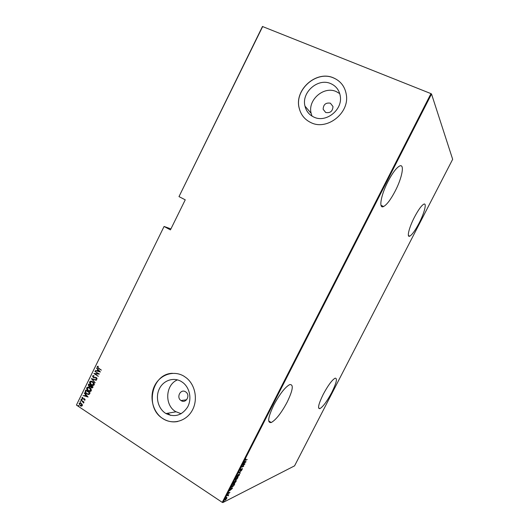 <?xml version="1.0" encoding="UTF-8"?>
<svg xmlns="http://www.w3.org/2000/svg" width="529" height="529" viewBox="0 0 529 529"><rect width="100%" height="100%" fill="white"/><g stroke="black" fill="none" stroke-linecap="round" stroke-linejoin="round"><path stroke-width="0.79" d="M236.337 479.353L235.379 480.187L235.742 478.573L238.004 477.561L236.628 479.406L236.291 479.241M273.804 405.035C268.005 417.315 267.152 423.14 271.258 422.526C276.012 419.821 281.309 413.03 287.148 402.152C292.973 389.999 293.82 384.147 289.687 384.609C285.058 387.188 279.762 393.999 273.804 405.035M387.995 181.48C380.741 195.426 378.519 209.325 383.611 206.508C386.917 204.644 390.766 199.512 395.17 191.128C402.139 177.837 404.91 163.236 399.554 166.046C396.3 167.865 392.452 173.009 387.995 181.48M414.485 217.121C408.996 227.642 406.543 237.891 409.757 236.152C412.144 234.744 415.239 230.446 419.041 223.245C424.364 213.088 427.108 202.462 423.782 204.181C421.428 205.543 418.333 209.861 414.485 217.121M323.219 394.356C318.498 404.077 317.387 408.838 319.886 408.646C323.06 406.722 327.021 401.339 331.756 392.511C336.477 382.877 337.595 378.096 335.102 378.182C331.994 380.02 328.033 385.416 323.219 394.356M325.719 112.498C330.268 113.252 332.695 111.255 332.986 106.521L330.387 103.195C325.771 102.481 323.358 104.511 323.153 109.285L325.719 112.498M181.143 400.625C185.983 403.958 190.724 395.176 185.811 391.976L185.567 391.81C180.62 388.471 175.972 397.497 181.05 400.565L181.143 400.625M165.617 413.334L165.967 413.546C174.61 417.652 181.797 415.529 187.531 407.171C191.994 399.25 189.898 388.015 183.034 382.698L181.5 381.621C173.862 376.86 163.567 380.206 159.427 388.656C155.176 397.034 158.026 408.553 165.617 413.334M177.473 379.875C165.465 384.603 164.235 405.035 175.635 411.602L181.169 413.731M313.981 117.14C326.016 123.118 342.832 109.787 340.273 96.066C339.248 90.148 336.08 86.002 330.77 83.622C317.995 77.657 301.252 92.443 304.982 106.124C306.245 111.275 309.247 114.945 313.981 117.14M339.737 93.62L336.219 91.57C323.788 85.731 307.494 100.034 311.138 113.345L312.037 116.129M311.125 122.702C327.041 130.676 349.51 113.199 346.35 94.863C345.053 86.782 340.788 81.129 333.561 77.908C316.322 69.947 293.972 90.023 299.222 108.286C300.955 114.998 304.922 119.805 311.125 122.702M343.103 85.843C340.736 82.26 337.568 79.634 333.601 77.975C316.368 70.013 294.025 90.082 299.275 108.346C300.128 111.877 301.728 114.972 304.082 117.623M162.879 418.657L163.778 419.199C173.466 424.866 186.426 420.991 192.206 410.471C198.097 400.023 195.472 385.244 186.565 378.037L184.105 376.284C173.876 369.95 160.161 374.466 154.653 385.72C148.993 396.882 152.755 412.236 162.879 418.657M172.494 373.322C151.651 373.54 144.377 407.905 162.958 418.637L163.858 419.186C168.235 421.646 172.857 422.42 177.711 421.501M76.421 405.069L164.083 226.452L76.421 405.069L222.259 502.365L430.963 93.626L431.525 94.017L452.665 159.295L294.567 465.857L222.901 502.55L222.259 502.365M170.913 228.912L164.083 226.452M227.027 497.763L225.209 500.289L225.07 499.436L226.868 497.657M227.053 495.594L228.759 494.747L228.125 495.938L228.039 495.356L227.053 495.594M229.956 492.446L228.31 493.716L228.819 492.433L228.475 493.431L229.804 492.347M231.953 485.999L232.462 485L234.75 483.929L233.818 485.635L232.112 487.169C231.537 487.48 231.477 487.09 231.953 485.999M238.744 472.708L241.687 470.347L239.161 472.556L240.391 472.893L240.232 473.191L238.744 472.708M242.639 465.077L244.987 463.893L242.143 466.77L243.743 466.32L241.528 467.246L244.378 464.363L242.639 465.077M245.773 460.091L247.222 459.516L245.542 460.402L245.225 459.926L245.879 459.046L245.436 459.86L245.773 460.091M431.525 94.017L222.901 502.55M246.084 461.738L243.142 464.098L244.927 461.691L244.603 461.222L246.084 461.738M240.08 469.997L241.065 468.813L240.364 470.374L242.295 468.463L242.414 469.011L241.614 469.997L242.156 468.734L240.219 470.651L240.08 469.997M238.896 474.103L238.956 474.077C239.544 473.786 239.637 474.169 239.24 475.227L237.104 477.475C236.536 477.753 236.456 477.363 236.86 476.305L238.896 474.103M235.623 480.504L235.722 480.464C236.284 480.187 236.377 480.563 235.98 481.602L233.818 483.883C233.256 484.161 233.177 483.771 233.58 482.726L235.623 480.504M232.522 488.287L229.474 490.852L231.292 488.393L230.935 487.996L232.522 488.287M227.754 494.47L227.444 495.032L227.754 494.47M226.438 497.042L226.128 497.61L226.438 497.042M224.303 501.214L223.998 501.783L224.303 501.214M262.715 26.45L178.987 196.616L262.463 26.496L430.963 93.626M82.246 404.447L82.345 405.657L81.4 406.173L80.52 405.955L79.079 403.488L80.911 403.184L82.246 404.447M80.897 399.95L84.051 402.047L83.456 401.994L83.688 402.926L80.897 399.95M85.169 399.931L84.428 400.222L84.243 399.858L84.785 399.666L84.428 399.025L82.517 398.959L81.929 397.696L82.676 397.339L82.881 397.709L82.319 397.947L82.63 398.687L84.448 398.694L85.169 399.931M85.301 391.004L85.758 390.071L90.102 392.915L89.17 394.376L86.65 393.926C85.453 393.298 85.004 392.326 85.301 391.004L85.89 390.157M88.707 384.08L93.058 386.911L92.773 387.479L91.405 387.81L90.479 386.765L89.07 386.639L88.31 384.887L88.707 384.08M91.405 378.605L96.404 380.113L92.225 379.181L95.088 382.791L91.405 378.605M94.903 371.49L99.406 374.029L94.956 373.851L98.275 376.324L93.904 373.52L98.341 373.692L95.167 371.318M98.52 368.045L101.31 370.168L98.348 368.283L97.164 366.597L98.03 366.187L98.288 366.564L97.6 366.908L98.52 368.045M164.248 226.577L170.437 229.884L185.249 199.823L178.987 196.616M100.404 371.999L95.352 370.578L97.098 370.769L97.726 369.5L96.675 367.9L100.404 371.999M92.542 375.987L93.944 375.689L94.036 376.086L92.992 376.278L93.441 377.342L96.384 377.521L97.131 378.949L96 379.253L95.855 378.83L96.695 378.625L96.318 377.818L93.302 377.6L92.542 375.987L93.296 375.597M92.694 381.759C93.878 382.414 94.393 383.426 94.241 384.808C93.428 385.654 92.502 385.753 91.477 385.092L91.173 384.907C89.99 384.252 89.48 383.234 89.652 381.865C90.479 381.025 91.405 380.94 92.436 381.607L92.694 381.759M89.738 387.764C90.915 388.418 91.431 389.437 91.279 390.812C90.499 391.645 89.606 391.751 88.594 391.129L88.217 390.905C87.04 390.243 86.531 389.232 86.703 387.856C87.497 387.03 88.403 386.937 89.414 387.572L89.738 387.764M88.078 397.021L83.073 395.533L84.799 395.745L85.427 394.482L84.382 392.868L88.078 397.021L83.073 395.533M81.678 399.177L81.909 399.679L81.499 399.745L81.188 399.203L81.678 399.177M80.494 401.584L80.725 402.08L80.322 402.146L80.011 401.604L80.494 401.584M78.576 405.479L78.808 405.974L78.411 406.047L78.094 405.498L78.576 405.479M101.35 370.075L98.526 368.277L97.164 366.597M97.343 366.597L98.037 366.2M100.398 372.013L95.352 370.578M97.726 369.5L97.098 370.769M97.905 369.493L96.529 368.184M99.545 371.497L98.288 369.91L97.614 370.922L99.545 371.497L98.11 369.916M99.386 374.069L94.956 373.851M98.321 376.225L93.904 373.52M95.081 371.484L98.341 373.692M94.03 376.04L93.567 376.026M94.321 377.508L95.65 377.303M96.622 379.273L96 379.253M96.185 379.24L96.047 378.85M96.88 378.612L96.351 377.838M96.536 377.832L95.689 377.673M94.552 377.878L93.302 377.6M93.488 377.587L92.727 375.974M96.291 380.338L92.225 379.181M95.154 382.652L91.372 378.671M93.223 385.496L91.173 384.907M91.352 384.894C90.175 384.239 89.665 383.227 89.837 381.852L89.652 381.865M89.837 381.852L90.876 381.178M92.906 385.105L93.97 384.517L92.747 382.011L91.147 381.561M91.299 384.649L93.785 384.53L92.357 381.898L90.102 382.143L91.299 384.649M92.238 387.982L91.239 387.704M91.418 387.691L90.479 386.765M90.115 386.924L89.07 386.639M89.256 386.626L88.31 384.887M88.495 384.874L88.839 384.166M89.904 386.547L90.823 385.667L89.024 384.629L89.308 386.448L90.234 386.368L90.638 385.681L89.024 384.629M91.953 387.585L92.661 386.864L91.087 385.972L91.464 387.506L92.482 386.878L91.087 385.972M90.294 391.493L88.217 390.905M88.403 390.891C87.225 390.23 86.716 389.212 86.888 387.843L86.703 387.856M86.888 387.843L87.887 387.175M89.97 391.103L91.008 390.521L89.791 388.008L88.164 387.559M88.343 390.647L90.829 390.534L89.341 387.863L87.153 388.134L88.343 390.647M88.7 394.555L86.65 393.926M86.835 393.913C85.638 393.285 85.189 392.306 85.486 390.991M88.389 394.145L89.705 392.862L86.075 390.62L85.586 391.916L86.782 393.669L88.832 393.953L89.527 392.882L86.075 390.62M85.427 394.482L84.799 395.745M85.612 394.462L84.243 393.153M87.225 396.499L85.989 394.885L85.308 395.904L87.225 396.499L85.804 394.905M84.614 400.202L84.435 399.851M84.971 399.646L84.514 399.071M83.245 399.157L82.517 398.959M82.703 398.939L81.929 397.696M82.114 397.682L82.584 397.339M81.823 399.765L81.42 399.699M81.611 399.679L81.188 399.203M83.979 402.192L83.456 401.994M83.602 403.038L83.192 402.741M83.509 402.602L82.881 401.683M83.073 401.663L80.765 400.215M80.639 402.172L80.243 402.1M80.428 402.08L80.011 401.604M81.592 406.146L80.13 405.736M80.315 405.71L79.079 403.488M79.271 403.468L79.925 402.966M81.459 405.769L82.147 405.379L81.334 403.634L80.17 403.329M80.256 405.472L81.955 405.399L80.877 403.495L79.469 403.746L80.256 405.472M78.728 406.06L78.325 405.994M78.51 405.974L78.094 405.498M245.482 461.837L246.051 461.804M244.484 461.46L244.927 461.691M244.398 462.736L245.648 461.943L244.768 461.592M244.788 461.559L244.53 462.822M245.648 461.943L245.079 461.744M240.186 470.301L240.219 470.651M240.054 472.8L240.232 473.191M239.941 473.005L238.771 472.681M239.201 474.024L239.194 474.407M237.342 477.158L239.002 475.34L238.804 474.361L237.098 476.186L237.342 477.158M236.225 479.201L236.582 479.426M235.379 479.829L235.425 480.167M236.549 478.216L236.741 479.142L237.633 477.938L236.813 478.454M236.582 478.553L235.835 478.752L235.544 479.896L236.582 478.553M235.947 480.411L235.934 480.795M234.076 483.559L235.742 481.721L235.564 480.749L233.818 482.607L234.076 483.559M231.788 486.343L232.277 486.878L233.818 485.635M231.947 486.925L231.609 487.037M234.188 484.194L232.555 485.166L231.947 486.449M233.686 485.569L234.373 484.319M230.842 488.174L231.292 488.393M230.776 489.404L232.066 488.538L231.133 488.293M231.166 488.234L230.909 489.49M232.066 488.538L231.451 488.426M225.453 499.958L226.63 498.642L226.531 497.981L225.281 499.33L225.453 499.958M167.746 413.235L170.55 415.391M268.699 420.972L271.258 422.526M380.992 205.292L383.611 206.508M408.401 235.511L409.757 236.152M318.564 407.879L319.886 408.646M175.972 411.807L165.967 413.546M381.786 205.662L381.469 206.284L381.786 205.662M311.138 113.345L304.982 106.124M186.625 399.772L181.05 400.565M325.679 112.479L323.153 109.285"/></g></svg>
